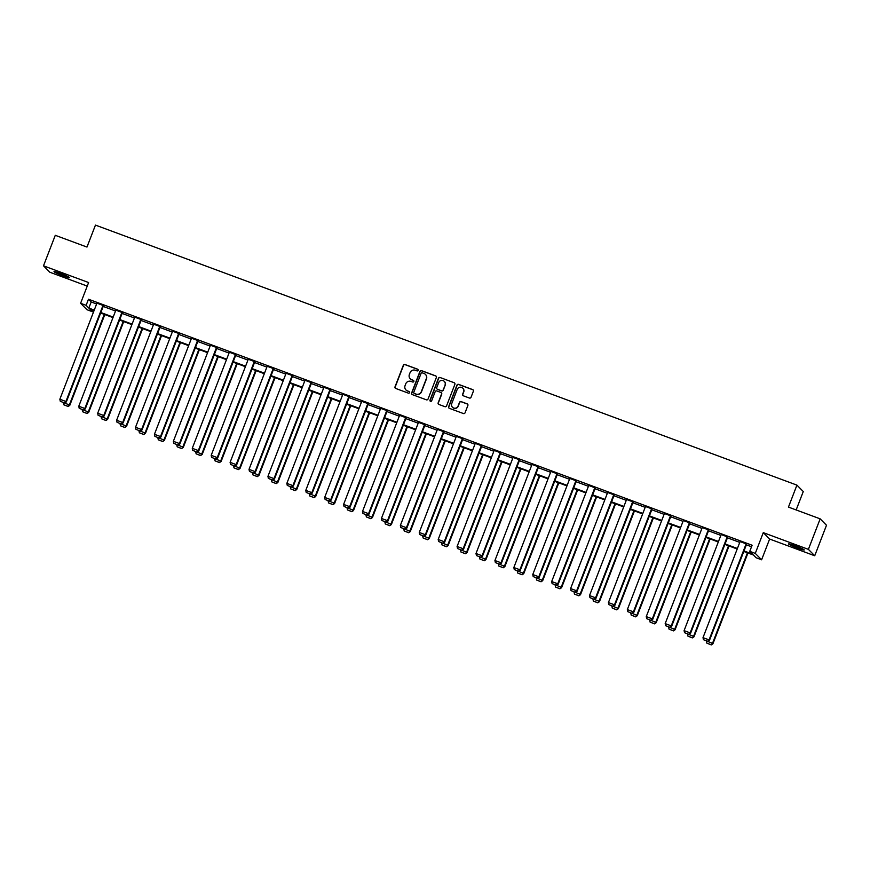 <?xml version="1.0" encoding="UTF-8"?>
<svg xmlns="http://www.w3.org/2000/svg" width="870" height="870" viewBox="0 0 870 870"><rect width="100%" height="100%" fill="white"/><g stroke="black" fill="none" stroke-linecap="round" stroke-linejoin="round"><path stroke-width="1.3" d="M418.144 370.337A0.903 0.881 -44.7 0 0 417.633 369.195L404.985 364.508A1.283 1.261 -44.7 0 0 403.332 365.259L395.013 386.824A1.283 1.261 -44.7 0 0 395.741 388.466L408.389 393.153A0.903 0.881 -44.7 0 0 409.357 391.674A0.903 0.881 -44.7 0 0 409.03 391.478L407.399 390.869A4.122 4.045 -44.7 0 1 405.072 385.617L405.757 383.822A4.122 4.045 -44.7 0 1 411.053 381.408L412.685 382.006A0.903 0.881 -44.7 0 0 413.652 380.538A0.903 0.881 -44.7 0 0 413.337 380.331L411.695 379.722A4.122 4.045 -44.7 0 1 409.368 374.481L410.064 372.686A4.122 4.045 -44.7 0 1 415.349 370.261L416.98 370.87A0.903 0.881 -44.7 0 0 418.144 370.337M418.035 369.489A0.903 0.881 -44.7 0 0 417.807 369.369L405.159 364.682A1.283 1.261 -44.7 0 0 403.506 365.433L395.187 386.998A1.283 1.261 -44.7 0 0 395.382 388.248M409.433 391.772A0.903 0.881 -44.7 0 0 409.204 391.641L407.399 390.869M413.728 380.625A0.903 0.881 -44.7 0 0 413.5 380.505L411.695 379.722M797.496 548.056A8.395 0.652 21.1 0 1 788.568 543.924A8.395 0.652 21.1 0 1 795.31 545.838A8.395 0.652 21.1 0 1 804.239 549.971A8.395 0.652 21.1 0 1 797.496 548.056M62.923 275.746A8.395 0.652 21.1 0 1 53.994 271.625A8.395 0.652 21.1 0 1 60.726 273.539A8.395 0.652 21.1 0 1 69.665 277.66A8.395 0.652 21.1 0 1 62.923 275.746M814.722 555.767L808.393 549.361L763.284 532.636L769.624 539.041L814.722 555.767L826.5 525.252L820.16 518.846L788.459 507.09L796.931 485.123L95.461 225.102L86.978 247.058L55.278 235.313L43.5 265.818L49.84 272.234L87.239 286.089M820.16 518.846L808.393 549.361M469.387 398.036A1.283 1.261 -44.7 0 0 471.04 397.275L473.378 391.228A1.283 1.261 -44.7 0 0 472.649 389.586L458.61 384.377A1.283 1.261 -44.7 0 0 456.957 385.138L448.637 406.703A1.283 1.261 -44.7 0 0 449.366 408.334L463.405 413.544A1.283 1.261 -44.7 0 0 465.058 412.793L467.875 405.485A1.283 1.261 -44.7 0 0 467.146 403.843L461.143 401.614A1.283 1.261 -44.7 0 0 459.49 402.375L458.088 405.996A3.447 3.382 -44.7 0 1 452.454 407.236A3.447 3.382 -44.7 0 1 451.726 403.637L457.196 389.434A3.447 3.382 -44.7 0 1 462.829 388.194A3.447 3.382 -44.7 0 1 463.569 391.804L462.655 394.164A1.283 1.261 -44.7 0 0 463.384 395.806L469.387 398.036M93.046 310.22L92.459 311.743L86.935 309.698L80.605 303.282L88.609 282.543L43.5 265.818M80.605 303.282L86.119 305.337L88.838 308.078L94.254 310.09M743.991 550.938L752.474 554.081L749.755 551.341L752.115 545.24L88.479 299.226L86.119 305.337M749.755 551.341L755.28 553.385L761.609 559.791L756.095 557.746L753.387 555.006L743.796 551.449M763.284 532.636L755.28 553.385M436.359 377.504A1.283 1.261 -44.7 0 0 435.631 375.862L421.591 370.663A1.283 1.261 -44.7 0 0 419.938 371.414L411.619 392.979A1.283 1.261 -44.7 0 0 412.347 394.621L426.387 399.819A1.283 1.261 -44.7 0 0 428.04 399.069L436.359 377.504M440.1 377.515L454.14 382.724A1.283 1.261 -44.7 0 1 454.869 384.366L446.549 405.931A1.283 1.261 -44.7 0 1 444.896 406.681L438.882 404.452A1.283 1.261 -44.7 0 1 438.165 402.821L441.536 394.077A1.283 1.261 -44.7 0 0 440.807 392.435L436.816 390.956A1.283 1.261 -44.7 0 0 435.163 391.707L431.65 400.82A0.903 0.881 -44.7 0 1 430.182 401.146A0.903 0.881 -44.7 0 1 429.987 400.2L438.447 378.276A1.283 1.261 -44.7 0 1 440.1 377.515L454.14 382.724M796.159 509.95L803.271 491.539L796.931 485.123M769.624 539.041L761.609 559.791M94.058 310.601L89.74 308.991L92.459 311.743M737.205 549.003L724.873 544.435M718.294 541.988L705.961 537.421M699.371 534.985L687.039 530.406M680.46 527.97L668.127 523.403M661.548 520.956L649.216 516.388M642.625 513.942L630.293 509.374M623.714 506.938L611.382 502.36M604.791 499.924L592.459 495.345M585.88 492.909L573.547 488.342M566.968 485.895L554.636 481.327M548.046 478.881L535.713 474.313M529.134 471.877L516.802 467.299M510.212 464.863L497.879 460.295M491.3 457.848L478.968 453.281M472.388 450.834L460.056 446.266M453.466 443.83L441.133 439.252M434.554 436.816L422.222 432.238M415.632 429.802L403.299 425.234M396.72 422.787L384.388 418.22M377.797 415.773L365.465 411.205M358.886 408.769L346.554 404.191M339.974 401.755L327.642 397.177M321.052 394.741L308.719 390.173M302.14 387.726L289.808 383.159M283.218 380.712L270.885 376.144M264.306 373.708L251.974 369.13M245.394 366.694L233.062 362.127M226.472 359.68L214.14 355.112M207.56 352.665L195.228 348.098M188.638 345.662L176.305 341.083M169.726 338.647L157.394 334.069M150.814 331.633L138.482 327.066M131.892 324.619L119.56 320.051M112.98 317.604L100.648 313.037M100.844 312.526L113.176 317.104M119.755 319.54L132.088 324.108M138.678 326.554L151.01 331.122M157.59 333.569L169.922 338.136M176.501 340.572L188.833 345.151M195.424 347.587L207.756 352.165M214.335 354.601L226.668 359.169M233.258 361.615L245.59 366.183M252.169 368.63L264.502 373.197M271.081 375.633L283.413 380.212M290.004 382.648L302.336 387.215M308.915 389.662L321.247 394.23M327.838 396.676L340.17 401.244M346.749 403.68L359.082 408.258M365.672 410.694L378.004 415.273M384.583 417.709L396.916 422.276M403.495 424.723L415.827 429.291M422.418 431.737L434.75 436.305M441.329 438.741L453.661 443.319M460.252 445.755L472.584 450.334M479.163 452.77L491.496 457.337M498.075 459.784L510.407 464.352M516.997 466.798L529.33 471.366M535.909 473.802L548.241 478.38M554.832 480.816L567.164 485.384M573.743 487.831L586.075 492.398M592.655 494.845L604.987 499.413M611.577 501.849L623.91 506.427M630.489 508.863L642.821 513.441M649.411 515.877L661.744 520.445M668.323 522.892L680.655 527.459M687.246 529.906L699.578 534.474M706.157 536.91L718.489 541.488M725.069 543.924L737.401 548.491M88.479 299.226L91.187 301.977L96.614 303.989M103.193 306.425L115.525 311.003M122.115 313.439L134.448 318.007M141.027 320.454L153.359 325.021M159.939 327.468L172.282 332.035M178.861 334.471L191.193 339.05M197.773 341.486L210.105 346.053M216.695 348.5L229.027 353.068M235.607 355.515L247.939 360.082M254.529 362.518L266.862 367.096M273.441 369.532L285.773 374.111M292.353 376.547L304.685 381.114M311.275 383.561L323.607 388.129M330.187 390.576L342.519 395.143M349.109 397.579L361.441 402.157M368.021 404.594L380.353 409.172M386.933 411.608L399.265 416.175M405.855 418.622L418.187 423.19M424.767 425.626L437.099 430.204M443.689 432.64L456.021 437.219M462.601 439.654L474.933 444.222M481.512 446.669L493.855 451.236M500.435 453.683L512.767 458.251M519.346 460.687L531.679 465.265M538.269 467.701L550.601 472.279M557.181 474.715L569.513 479.283M576.103 481.73L588.435 486.297M595.015 488.744L607.347 493.312M613.926 495.748L626.259 500.326M632.849 502.762L645.181 507.33M651.76 509.776L664.093 514.344M670.683 516.791L683.015 521.358M689.595 523.794L701.927 528.373M708.506 530.809L720.838 535.387M727.429 537.823L739.761 542.391M746.34 544.837L751.528 546.751M91.187 301.977L88.838 308.078M703.438 639.689L707.854 641.44L703.438 639.689L703.004 637.645L740.076 541.564L746.145 543.815L709.072 639.885L709.496 640.32L746.569 544.25L746.145 543.815M684.516 632.686L688.931 634.426L684.516 632.686L684.092 630.63L721.165 534.561L727.222 536.801L690.149 632.871L690.584 633.306L727.657 537.236L727.222 536.801M665.604 625.671L670.02 627.411L665.604 625.671L665.18 623.616L702.242 527.546L708.311 529.797L671.238 625.867L671.662 626.291L708.735 530.221L708.311 529.797M646.682 618.657L651.097 620.408L646.682 618.657L646.258 616.602L683.331 520.532L689.388 522.783L652.326 618.853L652.75 619.288L689.823 523.218L689.388 522.783M627.77 611.643L632.186 613.393L627.77 611.643L627.346 609.587L664.419 513.517L670.476 515.769L633.404 611.838L633.838 612.273L670.9 516.204L670.476 515.769M608.848 604.628L613.263 606.379L608.848 604.628L608.424 602.584L645.496 506.514L651.565 508.754L614.492 604.824L614.916 605.259L651.989 509.189L651.565 508.754M589.936 597.625L594.351 599.365L589.936 597.625L589.512 595.569L626.585 499.5L632.642 501.74L595.569 597.81L596.004 598.245L633.077 502.175L632.642 501.74M571.024 590.61L575.44 592.35L571.024 590.61L570.6 588.555L607.662 492.485L613.731 494.736L576.658 590.806L577.082 591.241L614.155 495.16L613.731 494.736M552.102 583.596L556.517 585.347L552.102 583.596L551.678 581.541L588.751 485.471L594.808 487.722L557.746 583.792L558.17 584.227L595.243 488.157L594.808 487.722M533.19 576.582L537.606 578.332L533.19 576.582L532.766 574.526L569.828 478.456L575.896 480.708L538.824 576.777L539.259 577.212L576.321 481.143L575.896 480.708M514.268 569.578L518.683 571.318L514.268 569.578L513.844 567.523L550.917 471.453L556.985 473.693L519.912 569.763L520.336 570.198L557.409 474.128L556.985 473.693M495.356 562.564L499.771 564.304L495.356 562.564L494.932 560.508L532.005 464.439L538.062 466.69L500.989 562.76L501.424 563.184L538.497 467.114L538.062 466.69M476.445 555.549L480.86 557.3L476.445 555.549L476.01 553.494L513.082 457.424L519.151 459.675L482.078 555.745L482.502 556.18L519.575 460.11L519.151 459.675M457.522 548.535L461.937 550.286L457.522 548.535L457.098 546.48L494.171 450.41L500.228 452.661L463.166 548.731L463.59 549.166L500.663 453.096L500.228 452.661M438.61 541.521L443.026 543.271L438.61 541.521L438.186 539.476L475.248 443.406L481.317 445.647L444.244 541.716L444.668 542.151L481.741 446.082L481.317 445.647M419.688 534.517L424.103 536.257L419.688 534.517L419.264 532.462L456.337 436.392L462.394 438.632L425.332 534.702L425.756 535.137L462.829 439.067L462.394 438.632M400.776 527.503L405.192 529.243L400.776 527.503L400.352 525.447L437.425 429.378L443.482 431.629L406.41 527.698L406.845 528.123L443.907 432.053L443.482 431.629M381.865 520.488L386.28 522.239L381.865 520.488L381.43 518.433L418.503 422.363L424.571 424.614L387.498 520.684L387.922 521.119L424.995 425.049L424.571 424.614M362.942 513.474L367.357 515.225L362.942 513.474L362.518 511.419L399.591 415.349L405.648 417.6L368.575 513.67L369.01 514.105L406.083 418.035L405.648 417.6M344.031 506.46L348.446 508.21L344.031 506.46L343.606 504.415L380.668 408.345L386.737 410.586L349.664 506.655L350.088 507.09L387.161 411.021L386.737 410.586M325.108 499.456L329.523 501.196L325.108 499.456L324.684 497.401L361.757 401.331L367.814 403.571L330.752 499.652L331.176 500.076L368.249 404.006L367.814 403.571M306.196 492.442L310.612 494.182L306.196 492.442L305.772 490.386L342.845 394.317L348.903 396.568L311.83 492.637L312.265 493.072L349.327 397.003L348.903 396.568M287.274 485.427L291.689 487.178L287.274 485.427L286.85 483.372L323.923 387.302L329.991 389.553L292.918 485.623L293.342 486.058L330.415 389.988L329.991 389.553M268.362 478.413L272.778 480.164L268.362 478.413L267.938 476.358L305.011 380.288L311.068 382.539L273.996 478.609L274.431 479.044L311.503 382.974L311.068 382.539M249.451 471.409L253.866 473.149L249.451 471.409L249.016 469.354L286.089 373.284L292.157 375.525L255.084 471.594L255.508 472.029L292.581 375.96L292.157 375.525M230.528 464.395L234.943 466.135L230.528 464.395L230.104 462.34L267.177 366.27L273.234 368.521L236.172 464.591L236.596 465.015L273.669 368.945L273.234 368.521M211.617 457.381L216.032 459.132L211.617 457.381L211.192 455.325L248.254 359.256L254.323 361.507L217.25 457.576L217.685 458.012L254.747 361.942L254.323 361.507M192.694 450.366L197.109 452.117L192.694 450.366L192.27 448.311L229.343 352.241L235.411 354.492L198.338 450.562L198.762 450.997L235.835 354.927L235.411 354.492M173.782 443.352L178.198 445.103L173.782 443.352L173.358 441.308L210.431 345.238L216.489 347.478L179.416 443.548L179.851 443.983L216.913 347.913L216.489 347.478M154.871 436.349L159.286 438.088L154.871 436.349L154.436 434.293L191.509 338.223L197.577 340.464L160.504 436.533L160.928 436.968L198.001 340.899L197.577 340.464M135.948 429.334L140.364 431.074L135.948 429.334L135.524 427.279L172.597 331.209L178.654 333.46L141.592 429.53L142.017 429.954L179.089 333.884L178.654 333.46M117.037 422.32L121.452 424.071L117.037 422.32L116.613 420.264L153.675 324.195L159.743 326.446L122.67 422.515L123.094 422.95L160.167 326.881L159.743 326.446M98.114 415.305L102.529 417.056L98.114 415.305L97.69 413.25L134.763 317.18L140.82 319.431L103.758 415.501L104.182 415.936L141.255 319.866L140.82 319.431M79.203 408.302L83.618 410.042L79.203 408.302L78.778 406.246L115.851 310.177L121.909 312.417L84.836 408.487L85.271 408.922L122.333 312.852L121.909 312.417M60.291 401.287L64.706 403.027L60.291 401.287L59.856 399.232L96.929 303.162L102.997 305.413L65.924 401.483L66.348 401.907L103.421 305.838L102.997 305.413M410.335 378.874A4.122 4.045 -44.7 0 0 411.869 379.896M406.029 390.021A4.122 4.045 -44.7 0 0 407.573 391.043M436.174 376.253A1.283 1.261 -44.7 0 0 435.805 376.036L421.765 370.837A1.283 1.261 -44.7 0 0 420.112 371.588L411.793 393.153A1.283 1.261 -44.7 0 0 411.978 394.404M422.254 372.817A0.903 0.881 -44.7 0 0 421.091 373.35L413.794 392.283A0.903 0.881 -44.7 0 0 414.305 393.425L416.023 394.066A4.122 4.045 -44.7 0 0 421.319 391.641L426.311 378.711A4.122 4.045 -44.7 0 0 423.973 373.458L422.254 372.817M425.517 374.481A4.122 4.045 -44.7 0 1 426.474 378.885L421.482 391.815A4.122 4.045 -44.7 0 1 416.197 394.24L414.468 393.599M441.34 392.816A1.283 1.261 -44.7 0 1 441.71 394.24L438.328 402.995A1.283 1.261 -44.7 0 0 438.523 404.245M440.274 377.689A1.283 1.261 -44.7 0 0 438.621 378.45L430.161 400.374A0.903 0.881 -44.7 0 0 430.269 401.222M445.038 384.997A3.447 3.382 -44.7 0 0 444.298 381.397A3.447 3.382 -44.7 0 0 438.665 382.637L436.74 387.639A1.283 1.261 -44.7 0 0 437.469 389.281L441.449 390.76A1.283 1.261 -44.7 0 0 443.102 389.999L445.212 385.171A3.447 3.382 -44.7 0 0 444.385 381.484M445.212 385.171L443.276 390.173A1.283 1.261 -44.7 0 1 441.623 390.935L437.632 389.455M462.916 388.281A3.447 3.382 -44.7 0 1 463.743 391.968L462.829 394.338A1.283 1.261 -44.7 0 0 463.014 395.589M452.541 407.323A3.447 3.382 -44.7 0 0 458.262 406.17L458.088 405.996M467.69 404.224A1.283 1.261 -44.7 0 0 467.32 404.017L461.307 401.788A1.283 1.261 -44.7 0 0 459.654 402.549L458.262 406.17M473.182 389.967A1.283 1.261 -44.7 0 0 472.823 389.76L458.773 384.551A1.283 1.261 -44.7 0 0 457.12 385.312L448.8 406.877A1.283 1.261 -44.7 0 0 448.996 408.128M104.291 314.385L69.35 404.941L63.347 402.527M67.958 406.323L63.717 404.746L68.132 406.497L69.35 404.941L69.774 405.376L104.813 314.581M63.282 402.69L63.717 404.746M68.132 406.497L69.774 405.376M59.856 399.232L65.924 401.483L64.532 402.853M66.348 401.907L64.706 403.027M123.203 321.4L88.261 411.956L82.269 409.542M86.869 413.337L82.628 411.76L87.043 413.511L88.261 411.956L88.697 412.391L123.725 321.596M82.204 409.705L82.628 411.76M87.043 413.511L88.697 412.391M142.125 328.414L107.184 418.97L101.181 416.556M105.792 420.351L101.54 418.774L105.955 420.514L107.184 418.97L107.608 419.394L142.647 328.61M101.116 416.719L101.54 418.774M105.955 420.514L107.608 419.394M78.778 406.246L84.836 408.487L83.444 409.868M85.271 408.922L83.618 410.042M97.69 413.25L103.758 415.501L102.366 416.882M104.182 415.936L102.529 417.056M161.037 335.428L126.096 425.974L120.093 423.57M124.704 427.355L120.462 425.789L124.878 427.529L126.096 425.974L126.52 426.409L161.559 335.613M120.038 423.733L120.462 425.789M124.878 427.529L126.52 426.409M116.613 420.264L122.67 422.515L121.278 423.897M123.094 422.95L121.452 424.071M179.959 342.432L145.018 432.988L139.015 430.574M143.615 434.369L139.374 432.792L143.789 434.543L145.018 432.988L145.442 433.423L180.471 342.628M138.95 430.748L139.374 432.792M143.789 434.543L145.442 433.423M135.524 427.279L141.592 429.53L140.19 430.911M142.017 429.954L140.364 431.074M198.871 349.446L163.93 440.002L157.927 437.588M162.538 441.384L158.296 439.807L162.712 441.558L163.93 440.002L164.354 440.437L199.393 349.642M157.861 437.751L158.296 439.807M162.712 441.558L164.354 440.437M154.436 434.293L160.504 436.533L159.112 437.914M160.928 436.968L159.286 438.088M217.783 356.461L182.841 447.017L176.849 444.603M181.449 448.398L177.208 446.821L181.623 448.572L182.841 447.017L183.276 447.452L218.305 356.656M176.784 444.766L177.208 446.821M181.623 448.572L183.276 447.452M173.358 441.308L179.416 443.548L178.024 444.929M179.851 443.983L178.198 445.103M236.705 363.475L201.764 454.031L195.761 451.617M200.372 455.401L196.12 453.835L200.535 455.575L201.764 454.031L202.188 454.455L237.227 363.671M195.696 451.78L196.12 453.835M200.535 455.575L202.188 454.455M192.27 448.311L198.338 450.562L196.946 451.943M198.762 450.997L197.109 452.117M255.617 370.489L220.675 461.035L214.683 458.631M219.283 462.416L215.042 460.85L219.457 462.59L220.675 461.035L221.11 461.47L256.139 370.674M214.618 458.794L215.042 460.85M219.457 462.59L221.11 461.47M211.192 455.325L217.25 457.576L215.858 458.958M217.685 458.012L216.032 459.132M274.539 377.493L239.598 468.049L233.595 465.635M238.195 469.43L233.954 467.853L238.369 469.604L239.598 468.049L240.022 468.484L275.061 377.689M233.53 465.798L233.954 467.853M238.369 469.604L240.022 468.484M293.451 384.507L258.51 475.063L252.507 472.649M257.118 476.445L252.876 474.868L257.292 476.619L258.51 475.063L258.934 475.498L293.973 384.703M252.441 472.812L252.876 474.868M257.292 476.619L258.934 475.498M312.363 391.522L277.421 482.078L271.429 479.664M276.029 483.459L271.788 481.882L276.203 483.622L277.421 482.078L277.856 482.513L312.885 391.717M271.364 479.827L271.788 481.882M276.203 483.622L277.856 482.513M331.285 398.536L296.344 489.081L290.341 486.678M294.952 490.462L290.7 488.896L295.115 490.637L296.344 489.081L296.768 489.516L331.807 398.721M290.275 486.841L290.7 488.896M295.115 490.637L296.768 489.516M350.197 405.55L315.255 496.096L309.263 493.681M313.863 497.477L309.622 495.9L314.037 497.651L315.255 496.096L315.69 496.531L350.719 405.735M309.198 493.855L309.622 495.9M314.037 497.651L315.69 496.531M369.119 412.554L334.178 503.11L328.175 500.696M332.786 504.491L328.534 502.914L332.949 504.665L334.178 503.11L334.602 503.545L369.641 412.75M328.11 500.859L328.534 502.914M332.949 504.665L334.602 503.545M388.031 419.568L353.089 510.124L347.087 507.71M351.697 511.506L347.456 509.929L351.871 511.68L353.089 510.124L353.514 510.559L388.553 419.764M347.032 507.873L347.456 509.929M351.871 511.68L353.514 510.559M406.953 426.583L372.001 517.139L366.009 514.725M370.609 518.509L366.368 516.943L370.783 518.683L372.001 517.139L372.436 517.563L407.464 426.778M365.944 514.888L366.368 516.943M370.783 518.683L372.436 517.563M425.865 433.597L390.924 524.142L384.921 521.739M389.532 525.524L385.29 523.957L389.706 525.697L390.924 524.142L391.348 524.577L426.387 433.782M384.855 521.902L385.29 523.957M389.706 525.697L391.348 524.577M444.777 440.601L409.835 531.157L403.843 528.742M408.443 532.538L404.202 530.961L408.617 532.712L409.835 531.157L410.27 531.592L445.299 440.796M403.778 528.916L404.202 530.961M408.617 532.712L410.27 531.592M230.104 462.34L236.172 464.591L234.769 465.961M236.596 465.015L234.943 466.135M249.016 469.354L255.084 471.594L253.692 472.975M255.508 472.029L253.866 473.149M267.938 476.358L273.996 478.609L272.604 479.99M274.431 479.044L272.778 480.164M286.85 483.372L292.918 485.623L291.526 487.004M293.342 486.058L291.689 487.178M305.772 490.386L311.83 492.637L310.438 494.019M312.265 493.072L310.612 494.182M324.684 497.401L330.752 499.652L329.36 501.022M331.176 500.076L329.523 501.196M343.606 504.415L349.664 506.655L348.272 508.036M350.088 507.09L348.446 508.21M362.518 511.419L368.575 513.67L367.183 515.051M369.01 514.105L367.357 515.225M381.43 518.433L387.498 520.684L386.106 522.065M387.922 521.119L386.28 522.239M400.352 525.447L406.41 527.698L405.018 529.069M406.845 528.123L405.192 529.243M463.699 447.615L428.758 538.171L422.755 535.757M427.366 539.552L423.114 537.975L427.529 539.726L428.758 538.171L429.182 538.606L464.221 447.811M422.689 535.92L423.114 537.975M427.529 539.726L429.182 538.606M419.264 532.462L425.332 534.702L423.94 536.083M425.756 535.137L424.103 536.257M482.611 454.629L447.669 545.185L441.666 542.771M446.277 546.567L442.036 544.99L446.451 546.741L447.669 545.185L448.094 545.62L483.133 454.825M441.612 542.934L442.036 544.99M446.451 546.741L448.094 545.62M438.186 539.476L444.244 541.716L442.852 543.097M444.668 542.151L443.026 543.271M501.533 461.644L466.592 552.2L460.589 549.786M465.189 553.57L460.948 552.004L465.363 553.744L466.592 552.2L467.016 552.624L502.044 461.839M460.524 549.949L460.948 552.004M465.363 553.744L467.016 552.624M457.098 546.48L463.166 548.731L461.763 550.112M463.59 549.166L461.937 550.286M520.445 468.658L485.503 559.203L479.5 556.789M484.111 560.584L479.87 559.008L484.285 560.758L485.503 559.203L485.928 559.638L520.967 468.843M479.435 556.963L479.87 559.008M484.285 560.758L485.928 559.638M476.01 553.494L482.078 555.745L480.686 557.126M482.502 556.18L480.86 557.3M539.356 475.662L504.415 566.218L498.423 563.803M503.023 567.599L498.782 566.022L503.197 567.773L504.415 566.218L504.85 566.653L539.878 475.857M498.358 563.967L498.782 566.022M503.197 567.773L504.85 566.653M494.932 560.508L500.989 562.76L499.597 564.13M501.424 563.184L499.771 564.304M558.279 482.676L523.338 573.232L517.335 570.818M521.946 574.613L517.693 573.036L522.109 574.787L523.338 573.232L523.762 573.667L558.801 482.872M517.269 570.981L517.693 573.036M522.109 574.787L523.762 573.667M513.844 567.523L519.912 569.763L518.52 571.144M520.336 570.198L518.683 571.318M577.191 489.69L542.249 580.246L536.257 577.832M540.857 581.628L536.616 580.051L541.031 581.791L542.249 580.246L542.684 580.671L577.713 489.886M536.192 577.995L536.616 580.051M541.031 581.791L542.684 580.671M532.766 574.526L538.824 576.777L537.432 578.158M539.259 577.212L537.606 578.332M596.113 496.705L561.172 587.25L555.169 584.847M559.769 588.631L555.528 587.065L559.943 588.805L561.172 587.25L561.596 587.685L596.635 496.89M555.103 585.01L555.528 587.065M559.943 588.805L561.596 587.685M551.678 581.541L557.746 583.792L556.343 585.173M558.17 584.227L556.517 585.347M615.025 503.708L580.083 594.264L574.08 591.85M578.691 595.645L574.45 594.069L578.865 595.819L580.083 594.264L580.507 594.699L615.547 503.904M574.026 592.024L574.45 594.069M578.865 595.819L580.507 594.699M570.6 588.555L576.658 590.806L575.266 592.187M577.082 591.241L575.44 592.35M633.936 510.723L598.995 601.279L593.003 598.864M597.603 602.66L593.362 601.083L597.777 602.834L598.995 601.279L599.43 601.714L634.458 510.918M592.938 599.028L593.362 601.083M597.777 602.834L599.43 601.714M589.512 595.569L595.569 597.81L594.177 599.191M596.004 598.245L594.351 599.365M652.859 517.737L617.918 608.293L611.914 605.879M616.525 609.674L612.273 608.097L616.689 609.848L617.918 608.293L618.342 608.728L653.381 517.933M611.849 606.042L612.273 608.097M616.689 609.848L618.342 608.728M608.424 602.584L614.492 604.824L613.1 606.205M614.916 605.259L613.263 606.379M671.77 524.751L636.829 615.307L630.837 612.893M635.437 616.678L631.196 615.112L635.611 616.852L636.829 615.307L637.264 615.732L672.293 524.947M630.772 613.056L631.196 615.112M635.611 616.852L637.264 615.732M627.346 609.587L633.404 611.838L632.011 613.219M633.838 612.273L632.186 613.393M690.693 531.766L655.752 622.311L649.749 619.908M654.36 623.692L650.107 622.126L654.523 623.866L655.752 622.311L656.176 622.746L691.215 531.951M649.683 620.071L650.107 622.126M654.523 623.866L656.176 622.746M646.258 616.602L652.326 618.853L650.934 620.234M652.75 619.288L651.097 620.408M709.605 538.769L674.663 629.325L668.66 626.911M673.271 630.707L669.03 629.13L673.445 630.88L674.663 629.325L675.087 629.76L710.127 538.965M668.606 627.074L669.03 629.13M673.445 630.88L675.087 629.76M665.18 623.616L671.238 625.867L669.846 627.237M671.662 626.291L670.02 627.411M728.527 545.784L693.575 636.34L687.583 633.925M692.183 637.721L687.942 636.144L692.357 637.895L693.575 636.34L694.01 636.775L729.038 545.979M687.518 634.089L687.942 636.144M692.357 637.895L694.01 636.775M684.092 630.63L690.149 632.871L688.757 634.252M690.584 633.306L688.931 634.426M747.439 552.798L712.497 643.354L706.494 640.94M711.105 644.735L706.864 643.158L711.279 644.898L712.497 643.354L712.921 643.789L747.961 552.994M706.429 641.103L706.864 643.158M711.279 644.898L712.921 643.789M703.004 637.645L709.072 639.885L707.68 641.266M709.496 640.32L707.854 641.44"/></g></svg>
